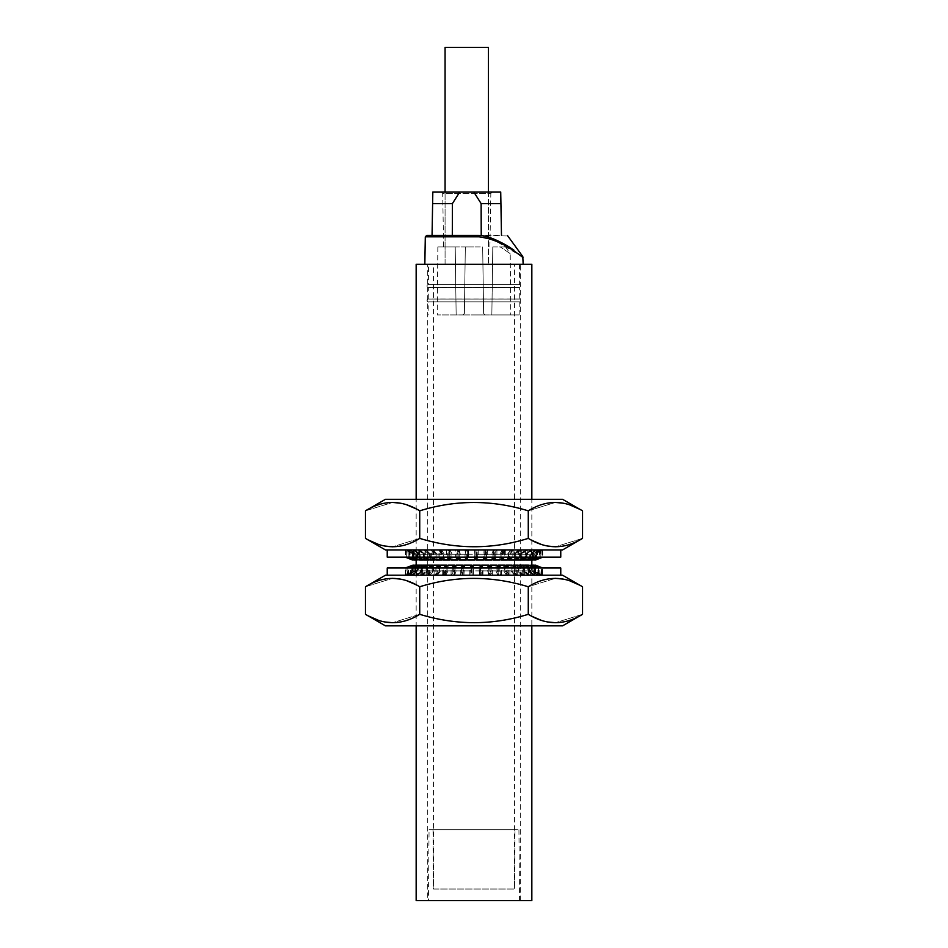 <?xml version="1.0" encoding="UTF-8"?>
<svg xmlns="http://www.w3.org/2000/svg" width="948" height="948" viewBox="0 0 948 948"><rect width="100%" height="100%" fill="white"/><g stroke="black" fill="none" stroke-linecap="round" stroke-linejoin="round"><path stroke-width="0.71" stroke-dasharray="4.74 3.56" d="M476.951 549.923L474.593 549.923L474.593 557.151L476.951 557.151L476.891 549.923L484.084 549.923L483.468 560.043M562.579 549.923L385.421 549.923L562.579 549.923M554.153 549.923L387.234 549.923L554.153 549.923M406.135 549.923L413.66 549.923L406.135 549.923L412.593 554.26L407.083 549.923M474.912 557.151L474.616 549.923L412.522 549.923L484.084 549.923M536.971 549.923L542.244 549.923L536.39 549.923L536.971 557.151L535.999 557.151L535.999 549.923L530.193 554.26L526.863 554.26L532.634 549.923M541.474 549.923L542.683 549.923L541.474 549.923L534.98 554.26L541.332 549.923M542.683 549.923L542.718 557.163L535.122 560.043L535.122 554.26L541.628 549.923M540.502 549.923L539.886 549.923L540.502 549.923L540.502 557.151L539.874 557.151L539.874 549.923L533.511 554.26L533.511 560.043L540.514 557.163M475.86 549.923L476.026 554.26L468.798 554.26L468.632 549.923L468.62 557.151L475.849 557.163L475.849 549.923M531.84 549.923L416.16 549.923L531.84 549.923L531.84 560.043L531.84 499.312L416.16 499.312L531.84 499.312M419.727 538.393L392.602 546.795L419.727 538.393C455.644 549.52 491.822 549.52 528.273 538.393C491.822 549.52 455.644 549.52 419.727 538.393L419.727 510.83C456.296 499.703 492.474 499.703 528.273 510.83L555.398 502.44L528.273 510.83L528.273 538.393L531.84 540.348L528.273 538.393L528.273 510.83C492.474 499.703 456.296 499.703 419.727 510.83L419.727 538.393M384.698 546.024L378.288 544.33L384.698 546.024M368.369 540.005L365.49 538.417L368.369 540.005M582.534 538.393L555.386 546.795L582.534 538.393M547.506 546.024L541.095 544.33L547.506 546.024M563.302 503.198L569.712 504.893L563.302 503.198M579.631 509.23L582.51 510.818L579.631 509.23M365.466 510.83L392.614 502.44L365.466 510.83M400.494 503.198L406.905 504.893L400.494 503.198M416.16 508.875L419.727 510.83L416.16 508.875M385.421 499.312L562.579 499.312L385.421 499.312M531.84 625.846L416.16 625.846L531.84 625.846L531.84 565.115L531.816 570.886L537.777 575.223L542.623 575.223L537.777 575.223M416.16 575.223L531.84 575.223L416.16 575.223L416.16 565.103L416.16 625.846M410.223 549.923L416.184 554.26L416.184 560.043L416.16 549.923M531.84 575.223L531.84 565.115M562.579 625.846L385.421 625.846L562.579 625.846M419.727 614.316L392.602 622.706L419.727 614.316L419.727 586.753C456.178 575.626 492.356 575.626 528.273 586.753L555.398 578.351L528.273 586.753L528.273 614.316C491.704 625.443 455.526 625.443 419.727 614.316L419.727 586.753C456.178 575.626 492.356 575.626 528.273 586.753L528.273 614.316C491.704 625.443 455.526 625.443 419.727 614.316M384.698 621.947L378.288 620.253L384.698 621.947M368.369 615.927L365.49 614.328L368.369 615.927M582.534 614.316L555.386 622.706L582.534 614.316M547.506 621.947L541.095 620.253L547.506 621.947M531.84 616.271L528.273 614.316L531.84 616.271M385.421 575.223L562.579 575.223L385.421 575.223M393.847 575.223L560.766 575.223L393.847 575.223M535.478 575.223L412.036 575.223L535.478 575.223L535.478 567.994L534.388 567.994L534.388 575.223M473.088 567.994L473.384 575.223L473.408 567.994L480.636 567.994L480.636 575.223M411.029 575.223L405.756 575.223L411.61 575.223L411.029 567.994L412.001 567.994L412.001 575.223L417.807 570.886L421.137 570.886L415.366 575.223M406.526 575.223L405.317 575.223L406.526 575.223L413.02 570.886L406.668 575.223M405.317 575.223L405.306 567.994L412.439 565.103L412.439 570.886L405.934 575.223L405.898 567.994L406.254 575.223M407.498 575.223L408.114 575.223L407.498 575.223L407.498 567.994L406.052 567.982L406.052 575.223M472.14 575.223L471.974 570.886L479.202 570.886L479.368 575.223L479.38 567.994L472.151 567.994L472.151 575.223M563.302 579.121L569.712 580.816L563.302 579.121M579.631 585.141L582.51 586.741L579.631 585.141M365.466 586.753L392.614 578.351L365.466 586.753M400.494 579.121L406.905 580.816L400.494 579.121M416.16 584.798L419.727 586.753L416.16 584.798M531.84 900.6L416.16 900.6L531.84 900.6M416.16 264.314L531.84 264.314L416.16 264.314M427.726 900.6L520.274 900.6L427.726 900.6L520.274 900.6L427.726 900.6L427.726 264.314L520.274 264.314L427.726 264.314M520.274 900.6L520.274 264.314M542.375 575.223L542.375 567.994L542.481 575.223M535.407 565.103L535.407 570.886L541.865 575.223M542.623 575.223L542.564 567.982L542.564 575.223M541.296 575.223L541.296 567.994L542.623 567.994M541.995 575.223L535.49 570.886L535.49 565.138M541.64 567.994L535.419 565.103L535.419 570.886L541.936 575.223M542.564 567.994L535.312 565.103L535.312 570.886L541.746 575.223M540.787 575.223L541.296 567.994L534.245 565.103L534.245 570.886L540.68 575.223M534.245 570.886L535.312 570.886M540.194 575.223L533.949 570.886L533.949 565.103L540.881 567.994L538.737 567.982L531.899 565.103L531.899 570.886L538.132 575.223M531.899 570.886L533.949 570.886M537.907 575.223L537.907 567.994L538.737 567.994L538.737 575.223M537.338 575.223L531.413 570.886L531.413 565.103L537.99 567.994L534.909 567.982L528.415 565.103L528.415 570.886L534.34 575.223M528.415 570.886L531.413 570.886M533.783 575.223L533.783 567.994L534.909 567.994L534.909 575.223L528.937 570.886L528.937 565.399M533.25 575.223L527.763 570.886L527.763 565.103L533.866 567.994L529.896 567.982L523.877 565.103L523.877 570.886L529.363 575.223M523.877 570.886L527.763 570.886M528.486 575.223L528.486 567.994L529.896 567.994L529.896 575.223M528.012 575.223L523.071 570.886L523.071 565.103L528.569 567.994L523.794 567.982L523.794 575.223M522.135 575.223L522.135 567.994L523.794 567.994L518.366 565.103L518.366 570.886L523.32 575.223M518.366 570.886L523.071 570.886M521.72 575.223L517.418 570.886L517.418 565.103L522.206 567.994L516.719 567.982L516.719 575.223M514.847 575.223L514.847 567.994L516.719 567.994L512.003 565.103L512.003 570.886L516.304 575.223M512.003 570.886L517.418 570.886M514.503 575.223L510.913 570.886L510.913 565.103L514.906 567.994L508.827 567.982L508.827 575.223M506.765 575.223L506.765 567.994L508.827 567.994L504.881 565.103L504.881 570.886L508.472 575.223M504.881 570.886L510.913 570.886M506.505 575.223L503.696 570.886L503.696 565.103L506.813 567.994L500.248 567.982L500.248 575.223M498.044 575.223L498.044 567.994L500.248 567.994L497.179 565.103L497.179 570.886L499.975 575.223M497.179 570.886L503.696 570.886M497.866 575.223L495.911 570.886L495.911 565.103L498.079 567.994L491.183 567.994L489.014 565.103L489.014 570.886L490.969 575.223M489.014 570.886L495.911 570.886M488.86 575.223L488.86 567.994L491.147 567.994L491.147 575.223M488.753 575.223L487.687 570.886L487.687 565.103L488.872 567.994L481.726 567.982L481.726 575.223M479.202 570.886L479.202 565.103L479.38 567.982L481.726 567.994L480.553 565.103L480.553 570.886L481.62 575.223M480.553 570.886L487.687 570.886M469.805 575.223L469.805 567.994L472.151 567.994L471.974 565.103L471.974 570.886M469.876 575.223L470.611 565.103L469.781 567.994L462.6 567.994L462.612 575.223M460.301 575.223L460.301 567.994L462.612 567.994L463.43 565.103L462.683 575.223M463.43 570.886L470.611 570.886M460.455 575.223L462.091 570.886L462.091 565.103L460.278 567.994L453.274 567.994L455.087 565.103L455.087 570.886L453.452 575.223M455.087 570.886L462.091 570.886M451.07 575.223L451.07 567.994L453.298 567.994L453.298 575.223M451.307 575.223L453.796 570.886L453.796 565.103L451.023 567.994L444.351 567.994L444.387 575.223M442.278 575.223L442.278 567.994L444.387 567.994L447.124 565.103L447.124 570.886L444.624 575.223M447.124 570.886L453.796 570.886M442.598 575.223L445.904 570.886L445.904 565.103L442.278 567.982L435.997 567.994L439.671 565.103L439.671 570.886L436.364 575.223M439.671 570.886L445.904 570.886M434.101 575.223L434.101 567.994L436.044 567.982L436.044 575.223M434.492 575.223L438.545 570.886L438.545 565.103L434.101 567.982L428.389 567.994L428.449 575.223M426.707 575.223L426.707 567.994L428.449 567.994L432.892 565.103L432.892 570.886L428.84 575.223M432.892 570.886L438.545 570.886M427.169 575.223L431.885 570.886L431.885 565.103L426.707 567.982L421.67 567.994L421.741 575.223M420.237 575.223L420.237 567.994L421.741 567.994L426.92 565.103L426.92 570.886L422.192 575.223M426.92 570.886L431.885 570.886M420.746 575.223L426.055 570.886L426.055 565.103L420.237 567.982L415.959 567.994L416.042 575.223M414.809 575.223L414.809 567.994L421.848 565.103L421.848 570.886L416.551 575.223M421.848 570.886L426.055 570.886M411.479 575.223L411.396 567.994L414.809 567.982L421.137 565.103L421.137 570.886M410.531 575.223L410.531 567.994L417.807 565.103L417.807 570.886M411.124 575.223L417.262 570.886L417.262 565.103L410.531 567.982L408.031 567.994L408.126 575.223L414.489 570.886L414.489 565.103L407.486 567.982M414.857 565.245L414.857 570.886L408.718 575.223M414.857 570.886L417.262 570.886M407.498 567.994L414.786 565.138M405.957 575.223L413.02 570.886L413.02 565.186L413.055 570.886L414.489 570.886M405.756 575.223L405.756 567.994L413.02 565.115M406.372 575.223L412.878 570.886L412.878 565.103L405.329 567.994M412.878 565.103L412.878 570.886M406.87 575.223L413.221 570.886L413.221 565.103L414.489 565.103M414.786 565.269L414.786 570.886L408.434 575.223M414.786 570.886L413.221 570.886M408.493 575.223L408.493 567.994L407.818 567.994L407.818 575.223M417.262 565.103L415.177 565.103L415.177 570.886L409.074 575.223M417.713 565.364L417.713 570.886L411.61 575.223M417.713 570.886L415.177 570.886M418.269 565.103L418.269 570.886L412.558 575.223M421.73 565.47L421.73 570.886L416.006 575.223M421.73 570.886L418.269 570.886M416.729 575.223L416.729 567.994L415.461 567.994L415.461 575.223M417.227 575.223L422.453 570.886L422.453 565.103M426.766 565.601L426.766 570.886L421.528 575.223M426.766 570.886L422.453 570.886M422.559 575.223L422.559 567.994L421.031 567.994L421.031 575.223M423.009 575.223L427.643 570.886L427.643 565.103M432.715 565.778L432.715 570.886L428.081 575.223M432.715 570.886L427.643 570.886M429.397 575.223L429.397 567.994L427.631 567.994L427.631 575.223M429.776 575.223L433.734 570.886L433.734 565.103M439.469 566.039L439.469 570.886L435.511 575.223M439.469 570.886L433.734 570.886M437.099 575.223L437.099 567.994L435.132 567.994L435.132 575.223M437.407 575.223L440.607 570.886L440.607 565.103M446.899 566.454L446.899 570.886L443.7 575.223M446.899 570.886L440.607 570.886M437.052 567.994L443.344 567.994L443.391 575.223M445.524 575.223L445.524 567.994L452.22 567.994M443.391 567.994L445.524 567.994M445.75 575.223L448.131 570.886L448.131 565.103M454.862 567.342L454.862 570.886L452.48 575.223M454.862 570.886L448.131 570.886M454.495 575.223L454.495 567.994L452.255 567.994L452.255 575.223M454.649 575.223L456.166 570.886L456.166 565.103M463.193 567.994L463.193 570.886L461.676 575.223M463.193 570.886L456.166 570.886M463.856 575.223L463.856 567.994L461.534 567.994L461.534 575.223M463.916 575.223L464.532 565.103M471.737 567.994L471.109 575.223M471.737 570.886L464.532 570.886M463.845 567.994L471.038 567.994L471.049 575.223M471.049 567.994L473.408 567.994M480.316 565.103L480.6 575.223M480.316 570.886L473.088 570.886M482.97 575.223L482.97 567.994L480.636 567.994M482.864 575.223L481.667 567.994M488.777 565.103L488.777 570.886L489.962 575.223M488.777 570.886L481.667 570.886M492.368 575.223L492.368 567.994L490.08 567.994L490.08 575.223M482.994 567.994L490.104 567.994L490.092 570.886L492.166 575.223M496.953 565.103L496.953 570.886L499.015 575.223M496.953 570.886L490.092 570.886M501.397 575.223L501.397 567.994L499.217 567.994L499.217 575.223M498.21 566.703L498.21 570.886L501.113 575.223M504.68 565.103L504.68 570.886L507.583 575.223M504.68 570.886L498.21 570.886M501.433 567.994L507.903 567.994L507.867 575.223M509.894 575.223L509.894 567.994L507.867 567.994M509.538 575.223L505.853 570.886L505.853 566.157M511.813 565.103L511.813 570.886L515.499 575.223M511.813 570.886L505.853 570.886M517.703 575.223L517.703 567.994L515.854 567.994L515.854 575.223M517.276 575.223L512.88 570.886L512.88 565.861M518.201 565.103L518.201 570.886L522.597 575.223M518.201 570.886L512.88 570.886M524.647 575.223L524.647 567.994L523.023 567.994L523.023 575.223M524.161 575.223L519.137 570.886L519.137 565.66M523.734 565.103L523.734 570.886L528.759 575.223M523.734 570.886L519.137 570.886M530.607 575.223L530.607 567.994L529.245 567.994L529.245 575.223M530.074 575.223L524.528 570.886L524.528 565.518M528.309 565.103L528.309 570.886L533.854 575.223M528.309 570.886L524.528 570.886M531.816 570.886L528.937 570.886M539.139 575.223L539.139 567.994L538.357 567.994L538.357 575.223M538.535 575.223L532.266 570.886L532.266 565.304M534.198 565.103L534.198 570.886L540.467 575.223M534.198 570.886L532.266 570.886M541.545 575.223L541.545 567.994L541.071 575.223M540.917 575.223L534.471 570.886L534.471 565.221M535.407 570.886L534.471 570.886M554.153 567.994L387.234 567.994L554.153 567.994M406.159 567.994L407.723 567.994M408.398 567.994L410.934 567.994M411.918 567.994L415.378 567.994M416.646 567.994L420.948 567.994M422.488 567.994L427.56 567.994M429.337 567.994L435.073 567.994M454.471 567.994L461.51 567.994M492.391 567.994L499.252 567.994M509.953 567.994L515.902 567.994M517.762 567.994L523.083 567.994M524.718 567.994L529.316 567.994M530.69 567.994L534.471 567.994M535.561 567.994L538.44 567.994M539.234 567.994L541.166 567.994M462.091 565.103L455.087 565.103M453.796 565.103L447.124 565.103M445.904 565.103L439.671 565.103M438.545 565.103L432.892 565.103M431.885 565.103L426.92 565.103M426.055 565.103L421.848 565.103M421.137 565.103L417.807 565.103M535.312 565.103L534.471 565.103M533.949 565.103L532.266 565.103M531.413 565.103L528.415 565.103M527.763 565.103L523.877 565.103M523.071 565.103L518.366 565.103M517.418 565.103L512.003 565.103M510.913 565.103L504.881 565.103M503.696 565.103L497.179 565.103M495.911 565.103L489.014 565.103M487.687 565.103L480.553 565.103M479.202 565.103L471.974 565.103M470.611 565.103L463.43 565.103M406.254 549.923L412.688 554.26L412.688 560.043L405.531 557.151L405.519 549.923M412.593 560.043L412.593 554.26M405.377 549.923L405.377 557.151L406.668 557.163L406.704 549.923M406.005 549.923L412.51 554.26L412.51 560.007M405.436 549.923L405.282 557.151L412.581 560.043L412.581 554.26L406.064 549.923M405.626 549.923L405.436 557.151L406.36 557.151M406.668 557.163L413.755 560.043L413.755 554.26L407.32 549.923M413.755 554.26L412.688 554.26M407.213 549.923L406.704 557.151M407.806 549.923L414.051 554.26L414.051 560.043L407.119 557.151L409.228 557.163L416.101 560.043L416.101 554.26L409.868 549.923M416.101 554.26L414.051 554.26M409.228 557.163L409.263 549.923M410.093 549.923L410.093 557.151L409.263 557.151M410.662 549.923L416.587 554.26L416.587 560.043L410.01 557.151L413.055 557.163L419.585 560.043L419.585 554.26L413.66 549.923M419.585 554.26L416.587 554.26M413.055 557.163L413.091 549.923L419.063 554.26L419.063 559.747M414.217 549.923L414.217 557.151L413.091 557.151M414.75 549.923L420.237 554.26L420.237 560.043L414.134 557.151L418.104 557.163L424.123 560.043L424.123 554.26L418.637 549.923M424.123 554.26L420.237 554.26M419.514 549.923L419.514 557.151L418.104 557.151L418.104 549.923M419.988 549.923L424.929 554.26L424.929 560.043L419.431 557.151L424.206 557.163L429.634 560.043L429.634 554.26L424.68 549.923M429.634 554.26L424.929 554.26M425.865 549.923L425.865 557.151L424.206 557.151L424.206 549.923M426.28 549.923L430.582 554.26L430.582 560.043L425.794 557.151L431.281 557.163L435.997 560.043L435.997 554.26L431.696 549.923M435.997 554.26L430.582 554.26M433.153 549.923L433.153 557.151L431.281 557.151L431.281 549.923M433.497 549.923L437.087 554.26L437.087 560.043L433.094 557.151L439.173 557.163L443.119 560.043L443.119 554.26L439.528 549.923M443.119 554.26L437.087 554.26M441.235 549.923L441.235 557.151L439.173 557.151L439.173 549.923M441.495 549.923L444.304 554.26L444.304 560.043L441.187 557.151L447.717 557.151L450.821 560.043L450.821 554.26L448.025 549.923M450.821 554.26L444.304 554.26M449.956 549.923L449.956 557.151L447.752 557.151L447.752 549.923M450.134 549.923L452.089 554.26L452.089 560.043L449.921 557.151L456.817 557.151L458.986 560.043L458.986 554.26L457.031 549.923M458.986 554.26L452.089 554.26M459.14 549.923L459.14 557.151L456.853 557.151L456.853 549.923M459.247 549.923L460.313 554.26L460.313 560.043L459.128 557.151L466.25 557.151L467.447 560.043L467.447 554.26L466.38 549.923M467.447 554.26L460.313 554.26M468.62 557.151L466.274 557.151L466.274 549.923M468.62 557.163L468.798 554.26M475.849 557.163L476.026 554.26M478.195 549.923L478.195 557.151L485.388 557.163L485.388 549.923M475.849 557.151L478.195 557.151L477.389 560.043L478.124 549.923M485.388 557.163L484.57 560.043L485.317 549.923M484.57 554.26L477.389 554.26M487.699 549.923L487.699 557.151L485.376 557.151M487.545 549.923L485.909 554.26L485.909 560.043L487.722 557.151L494.714 557.163L492.913 560.043L492.913 554.26L494.548 549.923M492.913 554.26L485.909 554.26M494.714 557.163L494.702 549.923M496.93 549.923L496.93 557.151L494.702 557.151M496.693 549.923L494.204 554.26L494.204 560.043L496.977 557.151L503.649 557.151L503.613 549.923M505.722 549.923L505.722 557.151L503.613 557.151L500.876 560.043L500.876 554.26L503.376 549.923M500.876 554.26L494.204 554.26M505.403 549.923L502.096 554.26L502.096 560.043L505.722 557.163L512.003 557.151L511.956 549.923M513.899 549.923L513.899 557.151L511.956 557.151L508.329 560.043L508.329 554.26L511.636 549.923M508.329 554.26L502.096 554.26M513.508 549.923L509.455 554.26L509.455 560.043L513.899 557.163L519.611 557.151L515.108 560.043L515.108 554.26L519.16 549.923M515.108 554.26L509.455 554.26M521.293 549.923L521.293 557.151L519.551 557.151L519.551 549.923M520.831 549.923L516.115 554.26L516.115 560.043L521.293 557.163L526.33 557.151L521.08 560.043L521.08 554.26L525.808 549.923M521.08 554.26L516.115 554.26M527.763 549.923L527.763 557.151L526.259 557.151L526.259 549.923M527.254 549.923L521.945 554.26L521.945 560.043L527.763 557.163L532.041 557.151L526.152 560.043L526.152 554.26L531.449 549.923M526.152 554.26L521.945 554.26M533.191 549.923L533.191 557.151L531.958 557.151L531.958 549.923M526.863 560.043L530.193 560.043L536.604 557.151L533.191 557.163L526.863 560.043L526.863 554.26M537.469 549.923L537.469 557.151L536.521 557.151L536.521 549.923M530.193 560.043L530.193 554.26M536.876 549.923L530.738 554.26L530.738 560.043L537.469 557.163L539.969 557.151L533.214 560.019M533.143 559.901L533.143 554.26L539.282 549.923M533.143 554.26L530.738 554.26M535.122 560.043L535.561 554.26L534.98 559.96L534.945 554.26L533.511 554.26M542.244 549.923L542.244 557.151L541.948 549.923M540.502 557.163L542.031 557.151L534.98 560.031M542.043 549.923L535.549 554.26L542.066 549.923L542.138 557.163M535.549 560.043L535.122 554.26M541.746 549.923L542.102 557.151M541.13 549.923L534.779 554.26L534.779 560.043L533.511 560.043M533.214 559.877L533.214 554.26L539.566 549.923M533.214 554.26L534.779 554.26M540.218 557.163L540.182 549.923M539.507 549.923L539.507 557.151L540.182 557.151M530.738 560.043L532.823 560.043L532.823 554.26L538.926 549.923M530.288 559.782L530.288 554.26L536.39 549.923M530.288 554.26L532.823 554.26M529.731 560.043L529.731 554.26L535.442 549.923M526.27 559.676L526.27 554.26L531.994 549.923M526.27 554.26L529.731 554.26M531.271 549.923L531.271 557.151L532.539 557.151L532.539 549.923M530.773 549.923L525.548 554.26L525.548 560.043M521.234 559.545L521.234 554.26L526.472 549.923M521.234 554.26L525.548 554.26M525.441 549.923L525.441 557.151L526.97 557.151L526.97 549.923M524.991 549.923L520.357 554.26L520.357 560.043M515.285 559.367L515.285 554.26L519.919 549.923M515.285 554.26L520.357 554.26M518.603 549.923L518.603 557.151L520.369 557.151L520.369 549.923M518.224 549.923L514.266 554.26L514.266 560.043M508.531 559.119L508.531 554.26L512.489 549.923M508.531 554.26L514.266 554.26M510.901 549.923L510.901 557.151L512.868 557.151L512.868 549.923M510.593 549.923L507.393 554.26L507.393 560.043M501.101 558.692L501.101 554.26L504.3 549.923M501.101 554.26L507.393 554.26M510.948 557.151L504.656 557.151L504.609 549.923M502.476 549.923L502.476 557.151L495.78 557.151M504.609 557.151L502.476 557.151M502.25 549.923L499.869 554.26L499.869 560.043M493.138 557.803L493.138 554.26L495.52 549.923M493.138 554.26L499.869 554.26M493.505 549.923L493.505 557.151L495.745 557.151L495.745 549.923M493.351 549.923L491.834 554.26L491.834 560.043M484.807 557.151L484.807 554.26L486.324 549.923M484.807 554.26L491.834 554.26M484.144 549.923L484.144 557.151L486.466 557.151L486.466 549.923M476.263 557.151L476.891 549.923M476.263 554.26L483.468 554.26M484.155 557.151L476.963 557.151M393.847 557.151L560.766 557.151L393.847 557.151M539.602 557.151L537.066 557.151M536.082 557.151L532.622 557.151M531.354 557.151L527.052 557.151M525.512 557.151L520.44 557.151M518.663 557.151L512.927 557.151M493.529 557.151L486.49 557.151M467.376 557.151L465.03 557.151L465.03 549.923M457.92 557.151L455.632 557.151L455.632 549.923M446.603 557.151L448.783 557.151M440.133 549.923L440.133 557.151L438.106 557.151L438.106 549.923M438.047 557.151L432.098 557.151M432.146 549.923L432.146 557.151L430.297 557.151L430.297 549.923M430.238 557.151L424.917 557.151M424.977 549.923L424.977 557.151L423.353 557.151L423.353 549.923M423.282 557.151L418.684 557.151M418.755 549.923L418.755 557.151L417.393 557.151L417.393 549.923M417.31 557.151L413.529 557.151M413.612 549.923L413.612 557.151L412.522 557.151L412.522 549.923M412.439 557.151L409.56 557.151M409.643 549.923L409.643 557.151L408.861 557.151L408.861 549.923M408.766 557.151L406.834 557.151M406.929 549.923L406.929 557.151L406.455 549.923M485.909 560.043L492.913 560.043M494.204 560.043L500.876 560.043M502.096 560.043L508.329 560.043M509.455 560.043L515.108 560.043M516.115 560.043L521.08 560.043M521.945 560.043L526.152 560.043M467.364 557.163L467.364 549.923M467.684 560.043L467.4 549.923M465.136 549.923L466.333 557.151M459.223 560.043L459.223 554.26L458.038 549.923M459.223 554.26L466.333 554.26M457.908 557.163L457.92 549.923M457.908 557.151L457.908 554.26L455.834 549.923M451.047 560.043L451.047 554.26L448.985 549.923M451.047 554.26L457.908 554.26M448.771 557.163L448.783 549.923M446.603 549.923L446.591 557.151M449.79 558.455L449.79 557.163M449.79 557.151L449.79 554.26L446.887 549.923M443.32 560.043L443.32 554.26L440.417 549.923M443.32 554.26L449.79 554.26M438.462 549.923L442.147 554.26L442.147 558.988M436.187 560.043L436.187 554.26L432.501 549.923M436.187 554.26L442.147 554.26M430.724 549.923L435.12 554.26L435.12 559.284M429.8 560.043L429.8 554.26L425.403 549.923M429.8 554.26L435.12 554.26M423.839 549.923L428.863 554.26L428.863 559.486M424.266 560.043L424.266 554.26L419.241 549.923M424.266 554.26L428.863 554.26M417.926 549.923L423.472 554.26L423.472 559.628M419.691 560.043L419.691 554.26L414.146 549.923M419.691 554.26L423.472 554.26M416.184 554.26L419.063 554.26M409.465 549.923L415.734 554.26L415.734 559.841M413.802 560.043L413.802 554.26L407.533 549.923M413.802 554.26L415.734 554.26M413.529 559.924L413.529 554.26M467.684 554.26L474.912 554.26M412.688 560.043L413.529 560.043M414.051 560.043L415.734 560.043M416.587 560.043L419.585 560.043M420.237 560.043L424.123 560.043M424.929 560.043L429.634 560.043M430.582 560.043L435.997 560.043M437.087 560.043L443.119 560.043M444.304 560.043L450.821 560.043M452.089 560.043L458.986 560.043M460.313 560.043L467.447 560.043M468.798 560.043L476.026 560.043M477.389 560.043L484.57 560.043M515.013 829.737L432.987 829.737L515.013 829.737L514.491 889.034L514.491 264.314L433.509 264.314L514.491 264.314M432.987 829.737L433.509 889.034L514.491 889.034L433.509 889.034L433.509 264.314M445.074 264.314L488.457 264.314L445.074 264.314L488.457 264.314L445.074 264.314L445.074 192.006L445.074 264.314M488.457 192.006L488.457 264.314L488.457 192.006M445.074 47.4L488.457 47.4L445.074 47.4M429.065 829.737L518.935 829.737L429.065 829.737L428.449 900.6L519.551 900.6L428.449 900.6M518.935 829.737L519.551 900.6M492.794 246.966L500.295 246.966C507.37 246.966 507.37 246.966 500.295 246.966C507.37 246.966 507.37 246.966 500.295 246.966L492.794 246.966L491.846 314.926L485.068 314.926L483.61 313.48L485.068 314.926L462.932 314.926L464.39 313.48L462.932 314.926L456.154 314.926L455.206 246.966L465.326 246.966L437.846 246.966L455.206 246.966L456.154 314.926L437.253 314.926L462.932 314.926L464.39 313.48L462.932 314.926L485.068 314.926L483.61 313.48L482.674 246.966L465.326 246.966L482.674 246.966L483.61 313.48L485.068 314.926L491.846 314.926L492.794 246.966L491.846 314.926L510.747 314.926L491.846 314.926L492.794 246.966M474 246.966L443.628 246.966L474 246.966M465.326 246.966L464.39 313.48L465.326 246.966M455.206 246.966L456.154 314.926L455.206 246.966M482.674 246.966L483.61 313.48L482.674 246.966M505.592 246.966L510.214 253.626L500.295 246.966L510.214 253.626L510.747 314.926M474 314.926L519.113 314.926L474 314.926M519.113 314.926L519.22 301.879L474 301.879L519.22 301.879A1.446 1.446 0 0 0 520.997 300.469A1.446 1.446 0 0 0 519.551 299.023L428.449 299.023A1.446 1.446 0 0 0 427.003 300.469A1.446 1.446 0 0 0 428.78 301.879L474 301.879L428.78 301.879L428.887 314.926M519.243 299.058A1.446 1.446 0 0 1 519.551 299.023L428.449 299.023A1.446 1.446 0 0 1 428.757 299.058L474 299.058L428.757 299.058L428.65 287.434L519.35 287.434L428.65 287.434A1.446 1.446 0 0 1 428.449 287.457L519.551 287.457A1.446 1.446 0 0 1 519.35 287.434L519.243 299.058L474 299.058L519.243 299.058M519.551 264.314L519.374 284.566L474 284.566L519.374 284.566A1.446 1.446 0 0 1 520.997 286.012A1.446 1.446 0 0 1 519.551 287.457L428.449 287.457A1.446 1.446 0 0 1 427.003 286.012A1.446 1.446 0 0 1 428.626 284.566L474 284.566L428.626 284.566L428.449 264.314L519.551 264.314L428.449 264.314M474 264.314L523.166 264.314L474 264.314M523.047 257.335L495.579 240.922M494.192 240.365L478.859 236.81L478.704 235.388L501.48 235.388M426.754 235.388L478.823 235.412C517.726 236.182 517.726 236.182 478.823 235.412C488.516 235.341 503.921 243.15 513.982 250.225L511.624 248.649C507.275 245.141 488.066 234.974 478.823 235.412L478.859 236.81L425.308 236.81M481.229 235.388L432.063 235.388L481.229 235.388L481.122 203.583L500.923 203.583M481.122 203.583L473.81 192.006L500.722 192.006M473.81 192.006L459.721 192.006L452.421 203.583L452.303 235.388M432.821 192.006L459.721 192.006M441.223 192.006L492.308 192.006L441.223 192.006L442.692 193.451L490.839 193.451L442.692 193.451L443.628 246.966M432.62 203.583L452.421 203.583M416.16 560.031L416.16 499.312M423.021 625.846L524.979 625.846L423.021 625.846M524.979 499.312L423.021 499.312L524.979 499.312M437.846 246.966L437.253 314.926M428.449 301.914L519.551 301.914L428.449 301.914M519.551 284.566L428.449 284.566L519.551 284.566M489.903 246.966L490.839 193.451L492.308 192.006"/><path stroke-width="1.42" d="M385.421 549.923L562.579 549.923L582.534 538.393C564.605 549.52 546.522 549.52 528.273 538.393C546.522 549.52 564.605 549.52 582.534 538.393L582.534 510.83C564.285 499.703 546.202 499.703 528.273 510.83L528.273 538.393C492.474 549.52 456.296 549.52 419.727 538.393C456.296 549.52 492.474 549.52 528.273 538.393L528.273 510.83C491.822 499.714 455.644 499.714 419.727 510.83L419.727 538.393C401.798 549.52 383.715 549.52 365.466 538.393C383.715 549.52 401.798 549.52 419.727 538.393L419.727 510.83C401.478 499.703 383.395 499.703 365.466 510.83L365.466 538.393L385.421 549.923L365.466 538.393L365.466 510.83L385.421 499.312L365.466 510.83C383.395 499.703 401.478 499.703 419.727 510.83C455.644 499.714 491.822 499.714 528.273 510.83C546.202 499.703 564.285 499.703 582.534 510.83L582.534 538.393L562.579 549.923L385.421 549.923M392.602 546.795L384.698 546.024L392.602 546.795M378.288 544.33L368.369 540.005L378.288 544.33M555.386 546.795L547.506 546.024L555.386 546.795M541.095 544.33L531.84 540.348L541.095 544.33M555.398 502.44L563.302 503.198L555.398 502.44M569.712 504.893L579.631 509.23L569.712 504.893M582.51 510.818L562.579 499.312L385.421 499.312L562.579 499.312L582.51 510.818M392.614 502.44L400.494 503.198L392.614 502.44M406.905 504.893L416.16 508.875L406.905 504.893M416.16 900.6L416.16 625.846L416.16 900.6L531.84 900.6L531.84 625.846L531.84 900.6L416.16 900.6M419.063 559.747L416.184 560.043L416.16 565.103L416.16 560.031L409.56 557.151M528.937 565.399L531.816 565.103L531.84 560.043L531.84 565.115L538.44 567.994M531.84 499.312L531.84 264.314L416.16 264.314L416.16 499.312L416.16 264.314L531.84 264.314L531.84 499.312M385.421 625.846L562.579 625.846L582.534 614.316L582.534 586.753C564.285 575.626 546.202 575.626 528.273 586.753C491.704 575.626 455.526 575.626 419.727 586.753C401.478 575.626 383.395 575.626 365.466 586.753L365.466 614.316C383.715 625.443 401.798 625.443 419.727 614.316C456.178 625.443 492.356 625.443 528.273 614.316C546.522 625.443 564.605 625.443 582.534 614.316L582.534 586.753C564.285 575.626 546.202 575.626 528.273 586.753C491.704 575.626 455.526 575.626 419.727 586.753C401.478 575.626 383.395 575.626 365.466 586.753L385.421 575.223L365.466 586.753L365.466 614.316C383.715 625.443 401.798 625.443 419.727 614.316L419.727 586.753L419.727 614.316C456.178 625.443 492.356 625.443 528.273 614.316L528.273 586.753L528.273 614.316C546.522 625.443 564.605 625.443 582.534 614.316L562.579 625.846L385.421 625.846L365.466 614.316L385.421 625.846M392.602 622.706L384.698 621.947L392.602 622.706M378.288 620.253L368.369 615.927L378.288 620.253M555.386 622.706L547.506 621.947L555.386 622.706M541.095 620.253L531.84 616.271L541.095 620.253M562.579 575.223L582.534 586.753L562.579 575.223L385.421 575.223L562.579 575.223M555.398 578.351L563.302 579.121L555.398 578.351M569.712 580.816L579.631 585.141L569.712 580.816M392.614 578.351L400.494 579.121L392.614 578.351M406.905 580.816L416.16 584.798L406.905 580.816M542.481 567.982L534.471 565.221M535.419 565.103L542.635 567.982M534.245 565.103L541.545 567.982M407.723 567.994L414.857 565.245M406.242 567.982L413.02 565.103L405.815 567.994M413.02 565.103L405.234 567.994M413.221 565.103L414.786 565.269M414.857 565.103L408.398 567.994M410.934 567.994L417.713 565.364M415.378 567.994L421.73 565.103L418.269 565.103L411.918 567.994M420.948 567.994L426.766 565.103L422.453 565.103L416.646 567.994M427.56 567.994L432.715 565.103L427.643 565.103L422.488 567.994M432.715 565.103L432.715 565.778M435.073 567.994L439.469 565.103L433.734 565.103L429.337 567.994M439.469 565.103L439.469 566.039M443.344 567.994L446.899 565.103L440.607 565.103L437.052 567.994M446.899 565.103L446.899 566.454M452.22 567.994L454.862 565.103L448.131 565.103L445.489 567.994M454.862 565.103L454.862 567.342M461.534 567.982L463.193 565.103L456.166 565.103L454.471 567.994M463.193 565.103L463.193 567.994M471.049 567.982L471.737 565.103L464.532 565.103L463.856 567.982M471.737 565.103L471.737 567.994M473.408 567.982L473.088 565.103L473.088 567.994M480.636 567.994L480.316 565.103L473.088 565.103M482.994 567.994L481.667 565.103L481.667 567.994M492.368 567.982L490.092 565.103L490.092 567.994L488.777 565.103L481.667 565.103M499.252 567.994L496.953 565.103L490.092 565.103M498.21 566.703L498.21 565.103L501.433 567.994M507.903 567.994L504.68 565.103L498.21 565.103M509.953 567.994L505.853 565.103L505.853 566.157M515.902 567.994L511.813 565.103L505.853 565.103M517.762 567.994L512.88 565.103L512.88 565.861M523.083 567.994L518.201 565.103L512.88 565.103M524.718 567.994L519.137 565.66M529.316 567.994L523.734 565.103L519.137 565.103M530.69 567.994L524.528 565.518M534.471 567.994L528.309 565.103L524.528 565.103M528.937 565.103L535.561 567.994M541.166 567.994L534.198 565.103L532.266 565.103L539.234 567.994M560.766 567.994L387.234 567.994L560.766 567.994L560.766 575.223L560.766 567.994M415.177 565.103L417.713 565.103M405.424 557.151L413.529 559.924M412.581 560.043L405.365 557.163M413.755 560.043L406.36 557.151M541.746 557.163L533.143 559.901M534.98 560.031L541.758 557.163M542.718 557.163L535.561 560.043M534.779 560.043L533.214 559.877M533.143 560.043L539.602 557.151M537.066 557.151L530.288 559.782M532.622 557.151L526.27 560.043L529.731 560.043L536.082 557.151M527.052 557.151L521.234 560.043L525.548 560.043L531.354 557.151M520.44 557.151L515.285 560.043L520.357 560.043L525.512 557.151M515.285 560.043L515.285 559.367M512.927 557.151L508.531 560.043L514.266 560.043L518.663 557.151M508.531 560.043L508.531 559.119M504.656 557.151L501.101 560.043L507.393 560.043L510.948 557.151M501.101 560.043L501.101 558.692M495.78 557.151L493.138 560.043L499.869 560.043L502.511 557.151M493.138 560.043L493.138 557.803M486.478 557.163L484.807 560.043L491.834 560.043L493.529 557.151M484.807 560.043L484.807 557.151M476.951 557.163L476.263 560.043L483.468 560.043L484.144 557.163M476.263 560.043L476.263 557.151M387.234 557.151L560.766 557.151L387.234 557.151L387.234 549.923L387.234 557.151M474.593 557.163L467.364 557.163L467.684 560.043L474.912 560.043L474.593 557.163M466.333 560.043L465.006 557.151L457.908 557.163L459.223 560.043L466.333 560.043L466.333 557.151M455.632 557.163L448.771 557.163L451.047 560.043L457.908 560.043L455.632 557.163M446.591 557.163L440.097 557.151L443.32 560.043L449.79 560.043L446.603 557.175M442.147 558.988L442.147 560.043L438.047 557.151M432.098 557.151L436.187 560.043L442.147 560.043M435.12 559.284L435.12 560.043L430.238 557.151M424.917 557.151L429.8 560.043L435.12 560.043M428.863 559.486L423.282 557.151M418.684 557.151L424.266 560.043L428.863 560.043M423.472 559.628L417.31 557.151M413.529 557.151L419.691 560.043L423.472 560.043M419.063 560.043L412.439 557.151M406.834 557.151L413.802 560.043L415.734 560.043L408.766 557.151M532.823 560.043L530.288 560.043M457.908 560.043L457.908 557.151M449.79 560.043L449.79 558.455M474.912 560.043L474.912 557.151M488.457 47.4L488.457 192.006L488.457 47.4L445.074 47.4L445.074 192.006L445.074 47.4L488.457 47.4M478.704 235.388C516.352 235.388 516.352 235.388 478.704 235.388L478.859 236.81C503.969 239.512 523.284 258.709 523.035 257.323C521.981 257.655 503.21 239.346 478.859 236.81L425.308 236.81L426.754 235.388L478.716 235.388M495.579 240.922L494.192 240.365M478.823 235.412C517.726 236.182 517.726 236.182 478.823 235.412C488.516 235.341 503.921 243.15 513.982 250.225L511.624 248.649C507.275 245.141 488.066 234.974 478.823 235.412M481.229 235.388L481.122 203.583L473.81 192.006L500.722 192.006L501.48 235.388L500.923 203.583L481.122 203.583M500.923 203.583L500.722 192.006M459.721 192.006L452.421 203.583L432.62 203.583L432.063 235.388L432.821 192.006L473.81 192.006M452.421 203.583L452.303 235.388M432.821 192.006L432.62 203.583M387.234 575.223L387.234 567.994L387.234 575.223M560.766 549.923L560.766 557.151L560.766 549.923M507.37 235.388L522.786 256.541L523.166 264.314M425.308 236.81L424.834 264.314"/></g></svg>
